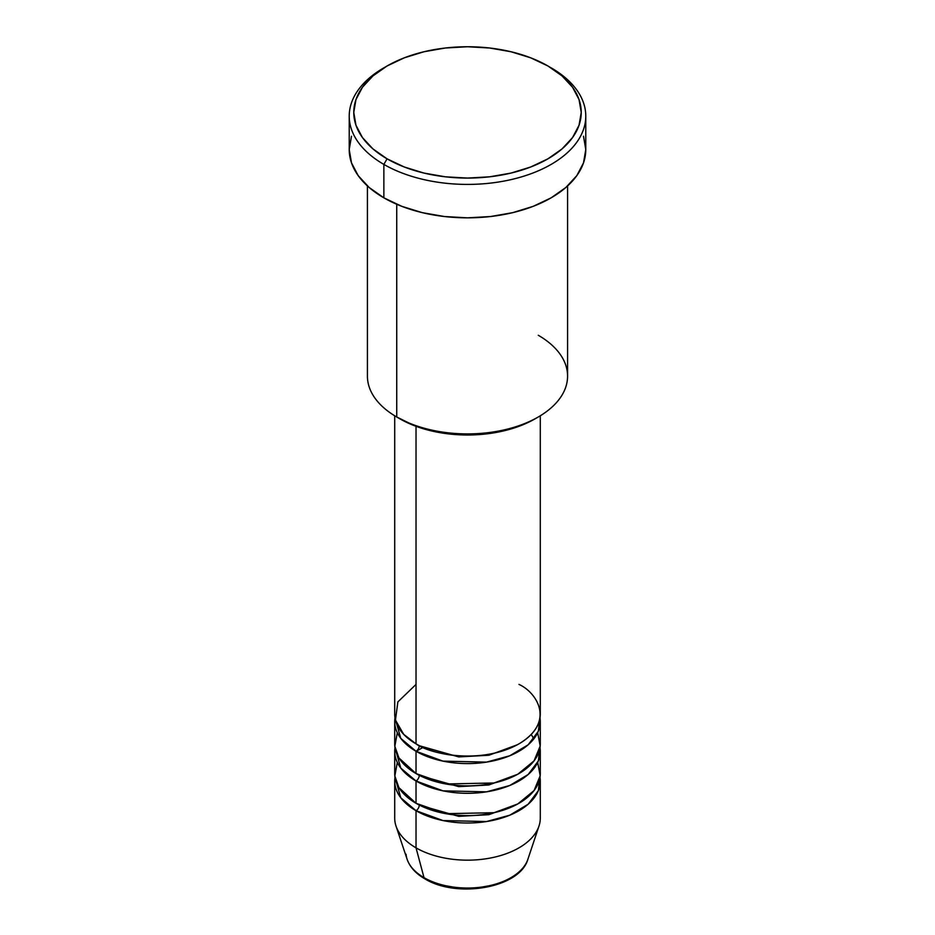 <?xml version="1.0" encoding="UTF-8"?>
<svg xmlns="http://www.w3.org/2000/svg" width="935" height="935" viewBox="0 0 935 935"><rect width="100%" height="100%" fill="white"/><g stroke="black" fill="none" stroke-linecap="round" stroke-linejoin="round"><path stroke-width="1.4" d="M526.183 863.157A61.5 35.507 180 0 1 424.011 877.638A4.546 2.63 120 0 0 424.852 878.83A4.546 2.63 -60 0 1 424.011 877.638A61.5 35.507 0 0 0 485.522 886.473A61.5 35.507 0 0 0 527.889 859.253C519.86 888.168 456.736 898.617 424.841 878.818C415.818 873.617 409.904 867.096 407.111 859.253A61.5 35.507 0 0 0 424.011 877.638L416.028 847.846L424.011 877.638A61.5 35.507 180 0 1 406.07 854.251M416.028 684.42L397.866 701.904L395.447 720.079L403.686 734.337L416.028 743.851A72.79 42.028 0 0 0 495.351 752.956A72.79 42.028 0 0 0 540.29 714.13L540.29 415.783M419.242 745.592A4.546 2.63 -60 0 1 419.254 745.709L417.688 744.774L419.254 745.709A4.546 2.63 -60 0 1 416.028 751.272L400.776 738.358L395.002 717.846A72.79 42.028 180 0 0 394.71 721.563L394.71 743.851A72.79 42.028 0 0 0 416.028 773.561A72.79 42.028 0 0 0 495.351 782.677A72.79 42.028 0 0 0 540.29 743.851L540.29 721.563A72.79 42.028 180 0 1 495.351 760.389A72.79 42.028 180 0 1 416.028 751.272L416.028 773.561L416.028 751.272A72.79 42.028 180 0 1 394.71 721.563M397.317 732.701L394.839 746.27L398.929 757.946L416.028 773.561L445.843 783.974L494.031 782.981L517.78 774.238L534.049 760.868L540.185 746.037L537.683 732.701M419.242 775.314A4.546 2.63 -60 0 1 419.254 775.419L417.688 774.496L419.254 775.419A4.546 2.63 -60 0 1 416.028 780.994L400.776 768.079L395.002 747.568A72.79 42.028 180 0 0 394.71 751.284L394.71 773.561A72.79 42.028 0 0 0 416.028 803.282A72.79 42.028 0 0 0 495.351 812.386A72.79 42.028 0 0 0 540.29 773.561L540.29 751.284A72.79 42.028 180 0 1 495.351 790.098A72.79 42.028 180 0 1 416.028 780.994L416.028 803.282L416.028 780.994A72.79 42.028 180 0 1 394.71 751.284M397.317 762.422L394.839 775.98L398.929 787.667L416.028 803.282L445.843 813.684L494.031 812.702L517.78 803.948L534.049 790.589L540.185 775.746L537.683 762.422M419.242 805.023A4.546 2.63 -60 0 1 419.254 805.14L417.688 804.205L419.254 805.14A4.546 2.63 -60 0 1 416.028 810.703L400.776 797.789L395.002 777.277A72.79 42.028 180 0 0 394.71 780.994L394.71 818.137A72.79 42.028 0 0 0 416.028 847.846A72.79 42.028 0 0 0 495.351 856.963A72.79 42.028 0 0 0 540.29 818.137L540.29 780.994A72.79 42.028 180 0 1 495.351 819.82A72.79 42.028 180 0 1 416.028 810.703L416.028 847.846L416.028 810.703A72.79 42.028 180 0 1 394.71 780.994M422.702 747.568L416.145 751.343M538.268 335.268A100.08 57.783 180 0 1 538.268 416.987A100.08 57.783 180 0 1 396.732 416.987L399.946 418.845A95.534 55.153 0 0 0 535.054 418.845L520.573 425.705L504.058 430.801L486.142 433.933L467.5 434.997L448.858 433.933L430.942 430.801L414.427 425.705L396.732 416.987A100.08 57.783 0 0 0 505.8 429.516A100.08 57.783 0 0 0 567.58 376.127L567.58 185.948M387.078 65.988L383.864 67.834A118.278 68.29 0 0 0 383.864 164.408L387.078 158.833A113.731 65.66 180 0 1 387.078 65.988A113.731 65.66 180 0 1 547.922 65.976L530.683 57.818L511.024 51.752L489.683 48.012L467.5 46.75L445.317 48.012L423.976 51.752L404.317 57.818L387.078 65.976L372.936 75.934L362.429 87.282L355.954 99.601L353.769 112.41L355.954 125.22L362.429 137.538L372.936 148.887L387.078 158.833L404.317 167.003L423.976 173.069L445.317 176.808L467.5 178.071L489.683 176.808L511.024 173.069L530.683 167.003L547.922 158.833L562.064 148.887L572.571 137.538L579.045 125.22L581.231 112.41L579.045 99.601L572.571 87.282L562.064 75.934L547.922 65.976A113.731 65.66 180 0 1 547.922 65.988A113.731 65.66 180 0 1 547.922 158.845A113.731 65.66 180 0 1 387.078 158.833L383.864 164.408A118.278 68.29 0 0 0 551.136 164.408A118.278 68.29 0 0 0 551.136 67.834L551.136 67.834A118.278 68.29 180 0 1 585.777 116.127A118.278 68.29 180 0 1 512.766 179.216A118.278 68.29 180 0 1 383.864 164.408L383.864 197.834A118.278 68.29 0 0 0 512.766 212.642A118.278 68.29 0 0 0 585.777 149.553L583.498 162.877L576.778 175.686L565.839 187.491L551.136 197.834L533.207 206.331L512.766 212.642L490.571 216.523L467.5 217.843L444.429 216.523L422.234 212.642L401.793 206.331L383.864 197.834L383.864 164.408A118.278 68.29 180 0 1 349.223 116.127A118.278 68.29 180 0 1 385.5 66.911M419.254 745.709L458.746 756.918L488.876 755.258L517.312 744.774L488.876 755.258L458.746 756.918L419.254 745.709A4.546 2.63 120 0 1 416.028 751.272L442.98 761.125L486.527 762.119L509.762 755.772L528.158 744.786L538.326 731.252L539.998 717.846A72.79 42.028 180 0 1 540.29 721.563M416.028 426.313L416.028 743.851L416.028 426.313M396.732 204.274L396.732 416.987L396.732 204.274M527.889 859.253L538.969 826.096A72.79 42.028 180 0 1 488.83 858.318A72.79 42.028 180 0 1 416.028 847.846A72.79 42.028 180 0 1 396.031 826.096L407.111 859.253M419.254 805.14L458.746 816.348L488.876 814.689L517.312 804.205L488.876 814.689L458.746 816.348L419.254 805.14A4.546 2.63 120 0 1 416.028 810.703L442.98 820.556L486.527 821.549L509.762 815.203L528.158 804.217L538.326 790.683L539.998 777.277A72.79 42.028 180 0 1 540.29 780.994M419.254 775.419L458.746 786.639L488.876 784.979L517.312 774.496L488.876 784.979L458.746 786.639L419.254 775.419A4.546 2.63 120 0 1 416.028 780.994L442.98 790.846L486.527 791.84L509.762 785.494L528.158 774.496L538.326 760.961L539.998 747.568A72.79 42.028 180 0 1 540.29 751.284M445.644 885.737L456.362 887.619L467.5 888.25L478.638 887.619L489.356 885.737M349.223 116.127L349.223 149.553A118.278 68.29 0 0 0 383.864 197.834L369.161 187.491L358.222 175.686L351.502 162.877L349.223 149.553L351.502 136.23M583.498 136.23L585.777 149.553L585.777 116.127M367.42 185.948L367.42 376.127A100.08 57.783 0 0 0 396.732 416.987L396.732 416.987M394.71 415.783L394.71 714.13A72.79 42.028 0 0 0 416.028 743.851C429.013 753.739 480.169 765.438 518.972 743.851C556.36 721.446 536.094 691.923 518.972 684.42M538.268 416.987L535.054 418.845M533.815 738.895L531.244 734.419"/></g></svg>
